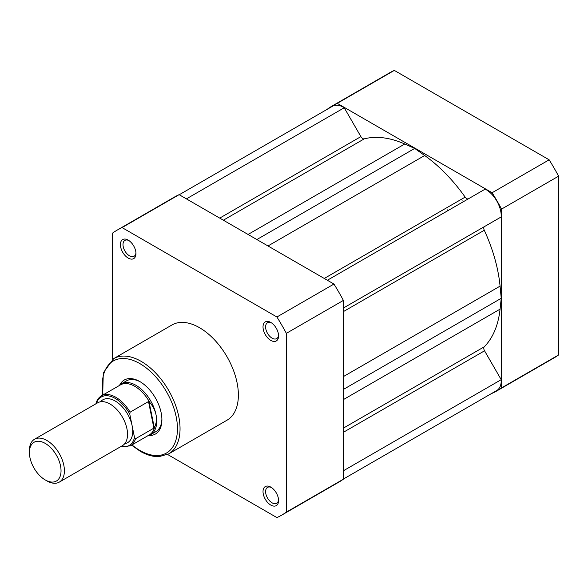 <?xml version="1.0" encoding="UTF-8"?>
<svg xmlns="http://www.w3.org/2000/svg" width="588" height="588" viewBox="0 0 588 588"><rect width="100%" height="100%" fill="white"/><g stroke="black" fill="none" stroke-linecap="round" stroke-linejoin="round"><path stroke-width="0.88" d="M179.244 194.738L332.624 106.185A21.543 12.436 60 0 1 344.23 107.758L360.885 136.614A3.668 2.117 -120 0 0 362.722 138.555A3.668 2.117 -120 0 0 364.244 138.864A121.554 70.178 60 0 1 404.735 144.009L414.694 148.419L424.661 155.511A121.554 70.178 60 0 1 465.152 197.12A3.668 2.117 -120 0 0 466.674 198.568A3.668 2.117 -120 0 0 468.489 198.766M462.793 200.809A114.587 66.157 60 0 1 463.403 201.699A114.587 66.157 60 0 0 462.793 200.809M327.354 280.248L485.166 189.13A21.543 12.436 60 0 1 501.211 216.921L484.549 226.534A3.668 2.117 -120 0 0 484.284 230.261A121.554 70.178 60 0 1 500.072 286.128L501.233 298.307L500.072 309.141A121.554 70.178 60 0 1 484.284 346.78A3.668 2.117 -120 0 0 484.549 350.808L501.211 379.664A21.543 12.436 60 0 1 496.772 390.498L343.392 479.051M344.23 107.758L186.411 198.876M414.694 148.419L256.86 239.544M501.233 298.307L343.392 389.432M501.211 379.664L343.392 470.775M59.278 482.123L122.414 445.667A24.747 14.288 -120 0 0 126.957 428.836A24.747 14.288 -120 0 0 114.594 407.352A24.747 14.288 -120 0 0 97.667 402.802L34.523 439.251A24.747 14.288 60 0 1 51.457 443.808A24.747 14.288 60 0 1 63.82 465.292A24.747 14.288 60 0 1 59.278 482.123A24.747 14.288 60 0 1 46.9 480.896L45.217 479.926A22.366 12.914 -120 0 0 60.513 465.821A22.366 12.914 -120 0 0 43.181 442.367A22.366 12.914 -120 0 0 29.4 452.525A22.366 12.914 -120 0 0 29.929 457.501A22.366 12.914 -120 0 0 45.217 479.926M130.102 412.173L148.514 401.545L149.734 402.398A28.878 16.67 -120 0 0 120.4 384.912L101.437 395.856A28.878 16.67 60 0 1 130.102 412.173L129.794 414.217L132.146 425.844A24.747 14.288 -120 0 0 117.975 402.876A24.747 14.288 -120 0 0 100.533 401.78M147.823 435.767A29.334 16.934 -120 0 0 150.631 434.672A29.334 16.934 -120 0 0 156.018 414.716C156.886 419.119 156.437 423.176 154.688 426.888L153.894 428.13L135.483 438.758A28.878 16.67 60 0 1 130.308 445.873L149.271 434.929A28.878 16.67 -120 0 0 154.688 426.888M124.729 443.697A24.747 14.288 -120 0 0 132.146 425.844L134.498 437.465L135.483 438.758M149.734 402.398C153.005 406.205 155.1 410.314 156.018 414.716A29.334 16.934 -120 0 0 141.37 389.256A29.334 16.934 -120 0 0 121.297 383.861A29.334 16.934 -120 0 0 118.945 385.75M148.992 401.479L154.313 427.785M148.514 401.545L153.894 428.13M29.4 452.525L29.4 450.584A24.747 14.288 60 0 1 34.523 439.251M270.796 505.07A11.003 6.35 60 0 1 263.02 491.597A11.003 6.35 60 0 1 270.796 487.107L270.796 487.107A11.003 6.35 60 0 1 278.572 500.579A11.003 6.35 60 0 1 270.796 505.07M271.472 487.533A9.165 5.292 -120 0 0 267.511 487.401A9.165 5.292 -120 0 0 266.099 494.751A9.165 5.292 -120 0 0 272.09 502.828A9.165 5.292 -120 0 0 276.676 503.284A9.165 5.292 -120 0 0 278.543 499.785M128.191 258.073A11.003 6.35 60 0 1 120.408 244.601A11.003 6.35 60 0 1 128.191 240.11L128.191 240.11A11.003 6.35 60 0 1 135.968 253.582A11.003 6.35 60 0 1 128.191 258.073M128.868 240.536A9.165 5.292 -120 0 0 124.899 240.404A9.165 5.292 -120 0 0 123.495 247.746A9.165 5.292 -120 0 0 129.485 255.824A9.165 5.292 -120 0 0 134.071 256.28A9.165 5.292 -120 0 0 135.938 252.781M270.796 340.408A11.003 6.35 60 0 1 263.02 326.935A11.003 6.35 60 0 1 270.796 322.445L270.796 322.445A11.003 6.35 60 0 1 278.572 335.917A11.003 6.35 60 0 1 270.796 340.408M271.472 322.863A9.165 5.292 -120 0 0 267.511 322.738A9.165 5.292 -120 0 0 266.099 330.081A9.165 5.292 -120 0 0 272.09 338.159A9.165 5.292 -120 0 0 276.676 338.614A9.165 5.292 -120 0 0 278.543 335.116M119.768 384.956A31.171 17.993 60 0 1 139.856 381.575L139.856 381.575A31.171 17.993 60 0 1 161.898 419.744A31.171 17.993 60 0 1 148.926 435.451M140.517 381.965A29.334 16.934 -120 0 0 126.486 380.87L121.297 383.861M168.653 453.907L226.99 420.222A55 31.759 -120 0 0 235.421 376.151A55 31.759 -120 0 0 199.494 327.678A55 31.759 -120 0 0 171.99 324.958L113.653 358.636A55 31.759 60 0 1 141.149 361.363A55 31.759 60 0 1 177.084 409.829A55 31.759 60 0 1 168.653 453.907L159.157 456.611C153.137 456.854 146.831 455.075 140.238 451.275L131.58 445.145M281.762 515.095L338.806 482.16A164.552 95.006 -120 0 0 343.392 479.198L286.349 512.133A164.552 95.006 -120 0 1 281.762 515.095A164.552 95.006 -120 0 1 276.911 517.587L167.595 454.473M179.119 194.665L122.076 227.593L276.911 316.991A164.552 95.006 -120 0 1 286.349 333.345L343.392 300.409A164.552 95.006 -120 0 0 333.955 284.055L179.119 194.665A164.552 95.006 -120 0 0 174.261 197.156L117.218 230.084A164.552 95.006 -120 0 0 112.631 233.046L112.631 359.268M343.392 300.409L343.392 479.198M122.076 227.593A164.552 95.006 -120 0 0 117.218 230.084M286.349 333.345L286.349 512.133M276.911 316.991L333.955 284.055M150.631 434.672L155.82 431.68A29.334 16.934 -120 0 0 161.884 418.979M447.233 209.791A114.587 66.157 60 0 1 447.85 210.68M549.155 159.811L492.112 192.739A164.552 95.006 60 0 1 501.557 209.093L558.6 176.165A164.552 95.006 60 0 0 549.155 159.811L394.32 70.413A164.552 95.006 60 0 0 389.469 72.905L332.426 105.84A164.552 95.006 60 0 1 337.277 103.348L394.32 70.413M492.112 192.739L337.277 103.348M327.839 108.949L327.839 108.802A164.552 95.006 60 0 1 332.426 105.84M496.97 390.844L554.014 357.916A164.552 95.006 60 0 0 558.6 354.954L501.557 387.889A164.552 95.006 60 0 1 496.97 390.844A164.552 95.006 60 0 1 492.112 393.335L491.987 393.262M501.557 387.889L501.557 209.093M558.6 354.954L558.6 176.165M364.244 138.864L223.352 220.206M360.885 136.614L219.736 218.111M404.735 144.009L248.055 234.465M424.661 155.511L267.988 245.968M465.152 197.12L324.26 278.462M484.549 226.534L343.392 308.031M484.284 230.261L343.392 311.603M500.072 286.128L343.392 376.585M500.072 309.141L343.392 399.597M484.284 346.78L343.392 428.123M484.549 350.808L343.392 432.298M129.794 414.217A27.959 16.141 -120 0 0 110.904 396.466A27.959 16.141 -120 0 0 96.344 403.559M121.099 446.432A27.959 16.141 -120 0 0 134.498 437.465M131.969 444.918A53.17 30.701 -120 0 0 139.856 450.43A53.17 30.701 -120 0 0 177.451 428.725A53.17 30.701 -120 0 0 139.856 363.604A53.17 30.701 -120 0 0 103.098 394.901M120.599 446.718L130.308 445.873M101.437 395.856C98.777 397.437 96.947 399.972 95.954 403.471M102.702 395.129L103.282 372.821L113.653 358.636"/></g></svg>
